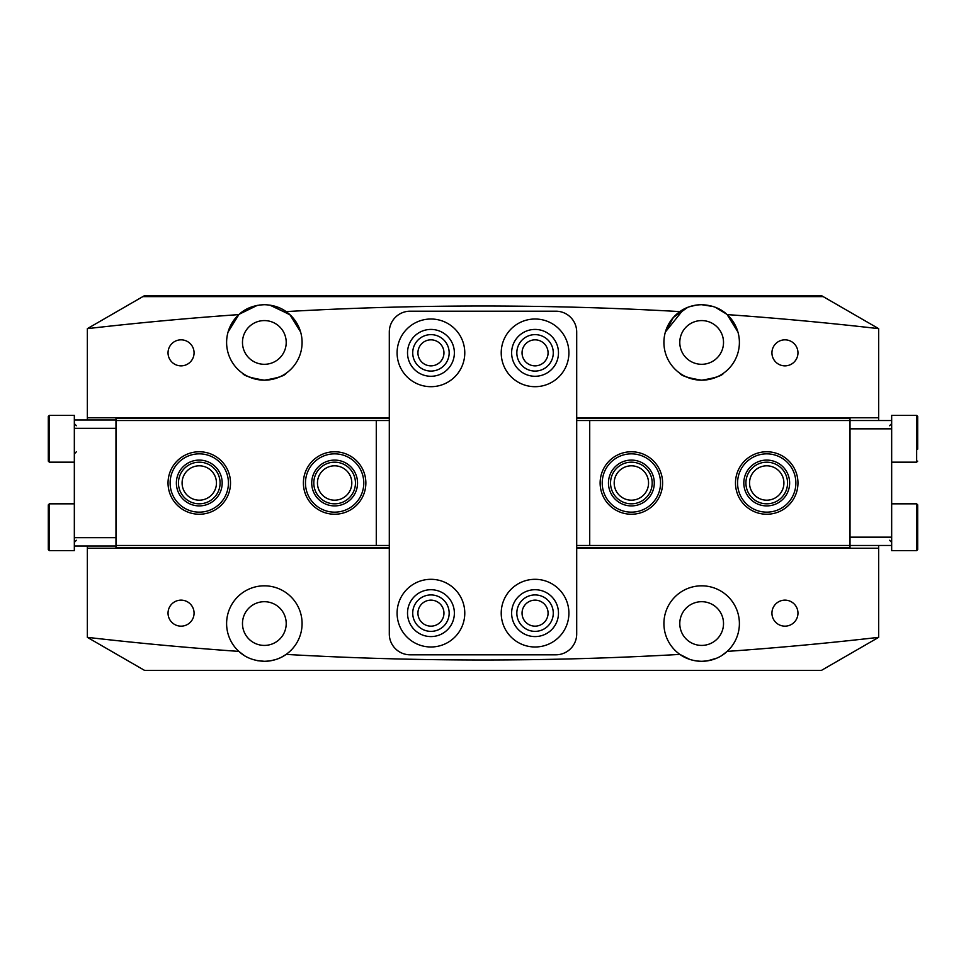 <?xml version="1.0" encoding="UTF-8"?>
<svg xmlns="http://www.w3.org/2000/svg" width="966" height="966" viewBox="0 0 966 966"><rect width="100%" height="100%" fill="white"/><g stroke="black" fill="none" stroke-linecap="round" stroke-linejoin="round"><path stroke-width="1.45" d="M430.945 334.634A18.221 18.221 0 0 0 412.724 352.856A18.221 18.221 0 0 0 430.945 371.077A18.221 18.221 0 0 0 449.166 352.856A18.221 18.221 0 0 0 430.945 334.634M430.945 339.839A13.017 13.017 0 0 0 417.928 352.856A13.017 13.017 0 0 0 430.945 365.86A13.017 13.017 0 0 0 443.949 352.856A13.017 13.017 0 0 0 430.945 339.839M535.055 594.923A18.221 18.221 0 0 0 516.834 613.144A18.221 18.221 0 0 0 535.055 631.366A18.221 18.221 0 0 0 553.276 613.144A18.221 18.221 0 0 0 535.055 594.923M535.055 600.14A13.017 13.017 0 0 0 522.051 613.144A13.017 13.017 0 0 0 535.055 626.161A13.017 13.017 0 0 0 548.072 613.144A13.017 13.017 0 0 0 535.055 600.14M430.945 594.923A18.221 18.221 0 0 0 412.724 613.144A18.221 18.221 0 0 0 430.945 631.366A18.221 18.221 0 0 0 449.166 613.144A18.221 18.221 0 0 0 430.945 594.923M430.945 600.14A13.017 13.017 0 0 0 417.928 613.144A13.017 13.017 0 0 0 430.945 626.161A13.017 13.017 0 0 0 443.949 613.144A13.017 13.017 0 0 0 430.945 600.14M535.055 334.634A18.221 18.221 0 0 0 516.834 352.856A18.221 18.221 0 0 0 535.055 371.077A18.221 18.221 0 0 0 553.276 352.856A18.221 18.221 0 0 0 535.055 334.634M535.055 339.839A13.017 13.017 0 0 0 522.051 352.856A13.017 13.017 0 0 0 535.055 365.86A13.017 13.017 0 0 0 548.072 352.856A13.017 13.017 0 0 0 535.055 339.839M181.053 339.839A13.017 13.017 0 0 0 168.036 352.856A13.017 13.017 0 0 0 181.053 365.86A13.017 13.017 0 0 0 194.069 352.856A13.017 13.017 0 0 0 181.053 339.839M784.947 600.14A13.017 13.017 0 0 0 771.931 613.144A13.017 13.017 0 0 0 784.947 626.161A13.017 13.017 0 0 0 797.964 613.144A13.017 13.017 0 0 0 784.947 600.14M181.053 600.14A13.017 13.017 0 0 0 168.036 613.144A13.017 13.017 0 0 0 181.053 626.161A13.017 13.017 0 0 0 194.069 613.144A13.017 13.017 0 0 0 181.053 600.14M784.947 339.839A13.017 13.017 0 0 0 771.931 352.856A13.017 13.017 0 0 0 784.947 365.86A13.017 13.017 0 0 0 797.964 352.856A13.017 13.017 0 0 0 784.947 339.839M737.927 332.026L727.144 314.602A3466.95 3466.95 0 0 1 878.649 328.645L823.189 296.622L142.811 296.622L87.351 328.645A3466.95 3466.95 0 0 1 238.856 314.602L228.073 332.026L238.856 314.602A37.746 37.746 0 0 0 264.346 380.181C277.689 378.044 284.982 375.714 286.214 373.202C284.958 375.726 277.665 378.044 264.346 380.181C251.015 378.044 243.722 375.714 242.478 373.202C243.71 375.714 251.003 378.044 264.346 380.181A37.746 37.746 0 0 0 286.105 311.595A3466.95 3466.95 0 0 1 679.895 311.595A37.746 37.746 0 0 0 701.654 380.181C714.997 378.044 722.278 375.714 723.522 373.202C722.266 375.726 714.973 378.044 701.654 380.181C688.311 378.044 681.03 375.714 679.786 373.202C681.018 375.714 688.299 378.044 701.654 380.181A37.746 37.746 0 0 0 727.144 314.602L737.927 332.026M726.311 313.865L721.626 310.412M713.403 306.572L701.654 304.701A37.746 37.746 0 0 0 679.895 311.595C685.824 307.248 693.081 304.954 701.654 304.701C712.123 305.123 720.624 308.432 727.144 314.602M696.474 305.051L688.963 306.886L695.242 305.244M687.744 307.345L673.435 317.379L665.369 332.026L683.638 309.265M269.731 305.075L289.836 314.602L300.631 332.026L290.186 314.916L270.746 305.244M264.249 304.701L259.178 305.051M257.354 305.353L239.375 314.143M270.577 660.792L276.167 659.404M281.529 657.17L286.008 654.477M238.928 651.458L243.939 655.31M257.113 660.599L264.346 661.299L257.705 660.72M723.884 654.054L727.144 651.398C720.624 657.58 712.123 660.877 701.654 661.299C693.057 661.046 685.812 658.74 679.895 654.405A37.746 37.746 0 0 0 701.654 661.299L703.779 661.239M707.51 660.853L716.555 658.232M679.943 654.441L689.712 659.367L679.919 654.417M264.346 645.421A21.868 21.868 0 0 1 242.478 623.565A21.868 21.868 0 0 1 264.346 601.697A21.868 21.868 0 0 1 286.214 623.565A21.868 21.868 0 0 1 264.346 645.421M701.654 364.303A21.868 21.868 0 0 1 679.786 342.435A21.868 21.868 0 0 1 701.654 320.579A21.868 21.868 0 0 1 723.522 342.435A21.868 21.868 0 0 1 701.654 364.303M264.346 364.303A21.868 21.868 0 0 1 242.478 342.435A21.868 21.868 0 0 1 264.346 320.579A21.868 21.868 0 0 1 286.214 342.435A21.868 21.868 0 0 1 264.346 364.303M701.654 645.421A21.868 21.868 0 0 1 679.786 623.565A21.868 21.868 0 0 1 701.654 601.697A21.868 21.868 0 0 1 723.522 623.565A21.868 21.868 0 0 1 701.654 645.421M878.649 637.355A3466.95 3466.95 0 0 1 727.144 651.398A37.746 37.746 0 0 0 701.654 585.819A37.746 37.746 0 0 0 679.895 654.405A3466.95 3466.95 0 0 1 286.105 654.405A37.746 37.746 0 0 0 264.346 585.819A37.746 37.746 0 0 0 238.856 651.398A3466.95 3466.95 0 0 1 87.351 637.355L144.61 670.416L821.39 670.416L878.649 637.355L878.649 548.229L576.702 548.229L576.702 633.974A20.829 20.829 0 0 1 555.885 654.803A20.829 20.829 0 0 0 576.702 633.974L576.702 332.026A20.829 20.829 0 0 0 555.885 311.197L410.115 311.197A20.829 20.829 0 0 0 389.298 332.026L389.298 417.771L87.351 417.771L87.351 420.005M244.169 655.455L238.856 651.398C245.376 657.568 253.877 660.877 264.346 661.299A37.746 37.746 0 0 0 286.105 654.405C280.176 658.752 272.919 661.046 264.346 661.299M238.856 314.602C245.376 308.42 253.877 305.123 264.346 304.701C272.943 304.954 280.188 307.26 286.105 311.595M239.689 313.865L244.338 310.436M250.677 307.26L257.379 305.341M878.649 328.645L878.649 420.524M878.649 545.476L878.649 548.229M701.654 304.701L713.125 306.476M715.287 307.248L726.613 314.131M823.189 296.622L821.39 295.584L144.61 295.584L142.811 296.622M87.351 545.995L87.351 548.229L389.298 548.229L389.298 633.974A20.829 20.829 0 0 0 410.115 654.803A20.829 20.829 0 0 1 389.298 633.974L389.298 332.026A20.829 20.829 0 0 1 410.115 311.197L555.885 311.197A20.829 20.829 0 0 1 576.702 332.026L576.702 417.771L878.649 417.771M87.351 328.645L87.351 417.771M286.093 654.417L282.978 656.385M276.324 659.355L270.951 660.72M727.144 651.398L722.037 655.322M704.033 661.227L701.654 661.299A37.746 37.746 0 0 0 715.891 658.522L709.092 660.563M504.868 670.416L461.132 670.416M302.092 670.416L226.599 670.416M410.115 654.803L555.885 654.803L410.115 654.803M87.351 548.229L87.351 637.355M334.634 465.817A17.183 17.183 0 0 0 317.452 483A17.183 17.183 0 0 0 334.634 500.183A17.183 17.183 0 0 0 351.805 483A17.183 17.183 0 0 0 334.634 465.817M199.274 465.817A17.183 17.183 0 0 0 182.091 483A17.183 17.183 0 0 0 199.274 500.183A17.183 17.183 0 0 0 216.456 483A17.183 17.183 0 0 0 199.274 465.817M389.298 420.524L115.98 420.524L115.98 545.476L389.298 545.476M389.298 547.553L115.98 547.553L115.98 548.229M115.98 547.553L115.98 545.476M115.98 417.771L115.98 420.524M376.281 545.476L376.281 420.524M389.298 418.447L115.98 418.447M631.366 500.183A17.183 17.183 0 0 0 648.548 483A17.183 17.183 0 0 0 631.366 465.817A17.183 17.183 0 0 0 614.195 483A17.183 17.183 0 0 0 631.366 500.183M766.726 500.183A17.183 17.183 0 0 0 783.909 483A17.183 17.183 0 0 0 766.726 465.817A17.183 17.183 0 0 0 749.544 483A17.183 17.183 0 0 0 766.726 500.183M576.702 545.476L850.02 545.476L850.02 420.524L576.702 420.524M576.702 418.447L850.02 418.447L850.02 417.771M850.02 418.447L850.02 420.524L891.666 420.524L891.666 428.856L850.02 428.856M850.02 548.229L850.02 545.476L891.666 545.476L891.666 550.68L916.662 550.68L916.662 503.829L917.7 504.868L917.7 549.642L916.662 550.68M589.719 420.524L589.719 545.476M576.702 547.553L850.02 547.553M430.945 319.009A33.834 33.834 0 0 0 397.098 352.856A33.834 33.834 0 0 0 430.945 386.69A33.834 33.834 0 0 0 464.779 352.856A33.834 33.834 0 0 0 430.945 319.009M430.945 376.281A23.425 23.425 0 0 1 407.519 352.856A23.425 23.425 0 0 1 430.945 329.418A23.425 23.425 0 0 1 454.37 352.856A23.425 23.425 0 0 1 430.945 376.281M535.055 579.31A33.834 33.834 0 0 0 501.221 613.144A33.834 33.834 0 0 0 535.055 646.991A33.834 33.834 0 0 0 568.902 613.144A33.834 33.834 0 0 0 535.055 579.31M535.055 636.582A23.425 23.425 0 0 1 511.63 613.144A23.425 23.425 0 0 1 535.055 589.719A23.425 23.425 0 0 1 558.481 613.144A23.425 23.425 0 0 1 535.055 636.582M430.945 579.31A33.834 33.834 0 0 0 397.098 613.144A33.834 33.834 0 0 0 430.945 646.991A33.834 33.834 0 0 0 464.779 613.144A33.834 33.834 0 0 0 430.945 579.31M430.945 636.582A23.425 23.425 0 0 1 407.519 613.144A23.425 23.425 0 0 1 430.945 589.719A23.425 23.425 0 0 1 454.37 613.144A23.425 23.425 0 0 1 430.945 636.582M535.055 319.009A33.834 33.834 0 0 0 501.221 352.856A33.834 33.834 0 0 0 535.055 386.69A33.834 33.834 0 0 0 568.902 352.856A33.834 33.834 0 0 0 535.055 319.009M535.055 376.281A23.425 23.425 0 0 1 511.63 352.856A23.425 23.425 0 0 1 535.055 329.418A23.425 23.425 0 0 1 558.481 352.856A23.425 23.425 0 0 1 535.055 376.281M205.903 454.612A29.149 29.149 0 0 0 170.885 476.371A29.149 29.149 0 0 0 192.645 511.388A29.149 29.149 0 0 0 227.662 489.629A29.149 29.149 0 0 0 205.903 454.612M192.162 513.417A31.238 31.238 0 0 1 168.857 475.888A31.238 31.238 0 0 1 206.386 452.583A31.238 31.238 0 0 1 229.691 490.112A31.238 31.238 0 0 1 192.162 513.417M204.49 460.697A22.906 22.906 0 0 1 221.576 488.216A22.906 22.906 0 0 1 194.057 505.303A22.906 22.906 0 0 1 176.971 477.784A22.906 22.906 0 0 1 204.49 460.697M194.54 503.274A20.829 20.829 0 0 0 219.548 487.733A20.829 20.829 0 0 0 204.007 462.726A20.829 20.829 0 0 0 179 478.267A20.829 20.829 0 0 0 194.54 503.274M313.902 462.497A29.149 29.149 0 0 0 314.131 503.733A29.149 29.149 0 0 0 355.355 503.503A29.149 29.149 0 0 0 355.126 462.267A29.149 29.149 0 0 0 313.902 462.497M356.84 504.964A31.238 31.238 0 0 1 312.67 505.206A31.238 31.238 0 0 1 312.416 461.036A31.238 31.238 0 0 1 356.587 460.794A31.238 31.238 0 0 1 356.84 504.964M318.345 466.892A22.906 22.906 0 0 1 350.73 466.711A22.906 22.906 0 0 1 350.924 499.108A22.906 22.906 0 0 1 318.526 499.289A22.906 22.906 0 0 1 318.345 466.892M349.438 497.647A20.829 20.829 0 0 0 349.269 468.196A20.829 20.829 0 0 0 319.818 468.353A20.829 20.829 0 0 0 319.988 497.804A20.829 20.829 0 0 0 349.438 497.647M602.53 478.738A29.149 29.149 0 0 0 627.103 511.835A29.149 29.149 0 0 0 660.213 487.262A29.149 29.149 0 0 0 635.64 454.165A29.149 29.149 0 0 0 602.53 478.738M662.265 487.564A31.238 31.238 0 0 1 626.801 513.9A31.238 31.238 0 0 1 600.466 478.436A31.238 31.238 0 0 1 635.942 452.1A31.238 31.238 0 0 1 662.265 487.564M608.713 479.655A22.906 22.906 0 0 1 634.722 460.335A22.906 22.906 0 0 1 654.03 486.345A22.906 22.906 0 0 1 628.021 505.665A22.906 22.906 0 0 1 608.713 479.655M651.965 486.043A20.829 20.829 0 0 0 634.42 462.4A20.829 20.829 0 0 0 610.766 479.957A20.829 20.829 0 0 0 628.323 503.6A20.829 20.829 0 0 0 651.965 486.043M772.969 454.527A29.149 29.149 0 0 0 738.253 476.757A29.149 29.149 0 0 0 760.483 511.473A29.149 29.149 0 0 0 795.199 489.243A29.149 29.149 0 0 0 772.969 454.527M760.037 513.514A31.238 31.238 0 0 1 736.213 476.31A31.238 31.238 0 0 1 773.416 452.486A31.238 31.238 0 0 1 797.24 489.69A31.238 31.238 0 0 1 760.037 513.514M771.641 460.625A22.906 22.906 0 0 1 789.101 487.915A22.906 22.906 0 0 1 761.812 505.375A22.906 22.906 0 0 1 744.351 478.085A22.906 22.906 0 0 1 771.641 460.625M762.259 503.334A20.829 20.829 0 0 0 787.061 487.468A20.829 20.829 0 0 0 771.194 462.666A20.829 20.829 0 0 0 746.392 478.532A20.829 20.829 0 0 0 762.259 503.334M850.02 537.144L891.666 537.144L891.666 428.856M891.666 537.144L891.666 545.476M891.666 462.171L916.662 462.171L916.662 415.32L917.7 416.358L917.7 449.118M916.662 415.32L891.666 415.32L891.666 420.524M917.7 438.745L917.7 428.385M48.3 416.406L49.338 415.32L49.338 462.171L48.3 461.132L48.3 416.406M115.98 428.336L74.334 428.336L74.334 415.32L49.338 415.32M48.3 504.904L49.338 503.829L49.338 550.68L48.3 549.642L48.3 504.904M49.338 550.68L74.334 550.68L74.334 537.664L115.98 537.664M74.334 420.005L115.98 420.005M74.334 428.336L74.334 537.664M115.98 545.995L74.334 545.995M889.589 425.728L891.666 423.651M916.662 462.171L917.7 461.132M889.589 540.272L891.666 542.349M891.666 503.829L916.662 503.829M76.411 451.762L74.334 453.851M74.334 462.171L49.338 462.171M76.411 425.728L74.334 423.651M76.411 540.272L74.334 542.349M74.334 503.829L49.338 503.829"/></g></svg>
